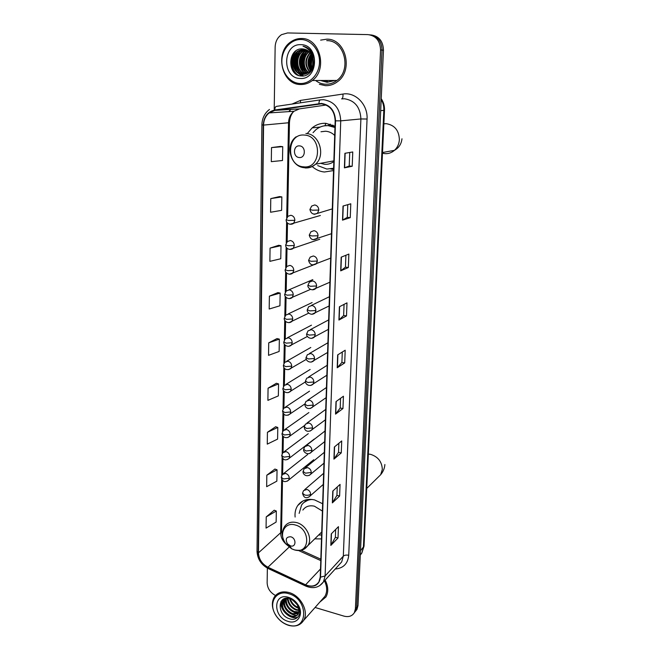<?xml version="1.0" encoding="UTF-8"?>
<svg xmlns="http://www.w3.org/2000/svg" width="659" height="659" viewBox="0 0 659 659"><rect width="100%" height="100%" fill="white"/><g stroke="black" fill="none" stroke-linecap="round" stroke-linejoin="round"><path stroke-width="0.99" d="M322.638 503.74L314.565 499.909C307.259 498.385 301.649 500.272 297.728 505.552C295.57 508.814 294.697 512.636 295.108 517.035M335.003 126.207L325.875 123.324C320.768 123.068 316.196 124.584 312.152 127.887L307.489 133.299M312.275 166.595C315.867 169.767 319.912 171.571 324.417 172.007L333.545 170.566M330.316 124.131L327.943 125.63M331.848 125.589L332.927 125.119M314.738 538.856L321.485 538.914M312.794 54.137L312.531 54.788L312.794 54.137M311.839 56.913L311.155 60.9L311.839 56.913M311.427 66.46L311.855 68.379L311.427 66.46M321.608 80.489L327.128 81.823L321.608 80.489M312.836 60.579L312.91 65.439L312.836 60.579M323.215 80.48L328.643 81.815L323.215 80.48M355.539 611.239L356.98 609.377L357.994 605.596L383.464 50.183C383.101 41.229 379.007 36.154 371.19 34.943M315.076 607.474L343.965 616.124C348.685 617.318 352.161 616.157 354.377 612.623L355.399 608.825L380.556 49.977L382.022 50.084C381.643 41.089 377.533 35.99 369.699 34.787C377.533 35.99 381.643 41.089 382.022 50.084L356.7 607.203L382.022 50.084L383.464 50.183M354.237 612.87L355.679 610.992L356.7 607.203L355.679 610.992L354.237 612.87M326.782 39.169L320.645 40.125L326.782 39.169C345.67 38.535 353.661 70.332 337.63 81.601C353.661 70.332 345.67 38.535 326.782 39.169M319.36 84.294L325.406 85.662C329.838 85.827 333.915 84.467 337.63 81.601C333.915 84.467 329.838 85.827 325.406 85.662L319.36 84.294M321.46 103.834C330.044 105.3 334.615 110.959 335.176 120.819L320.241 577.045L318.915 581.848C315.875 586.181 311.427 587.169 305.587 584.805L267.933 567.226C262.002 563.997 258.855 559.194 258.485 552.827L263.567 125.095C263.74 119.963 265.585 115.91 269.111 112.92L274.836 110.399L321.46 103.834M321.468 103.43L274.778 110.012C267.694 111.7 263.847 116.717 263.238 125.07L258.196 552.744C258.575 559.277 261.796 564.195 267.875 567.506L305.529 585.085C314.121 587.985 319.121 585.332 320.546 577.127L335.53 120.844C334.961 110.728 330.274 104.929 321.468 103.43M328.322 81.823L322.819 80.489M313 68.091L312.836 67.416M312.588 59.277L312.819 58.008M313 57.234L313.437 55.768M335.662 529.465L335.365 537.324L330.834 545.405L338.018 537.975L338.446 526.656L331.246 533.922L330.834 545.405M335.365 537.283L338.018 537.975M337.243 486.976L336.93 495.428L332.358 502.883L339.616 496.038L340.06 484.398L332.787 491.07L332.358 502.883M336.93 495.387L339.616 496.038M338.874 443.276L338.537 452.346L333.932 459.134L341.263 452.914L341.724 440.937L334.368 446.991L333.932 459.134M338.537 452.305L341.263 452.914M340.555 398.316L340.192 408.036L335.546 414.124L342.96 408.555L343.43 396.232L335.999 401.611L335.546 414.124M340.192 408.003L342.96 408.555M352.219 166.257L349.229 166.01L344.393 167.847L352.219 166.257L352.763 151.965L344.912 153.3L344.393 167.847M350.25 217.659L347.309 217.338L342.515 220.147L350.25 217.659L350.786 203.796L343.018 206.045L342.515 220.147M348.347 267.521L345.448 267.142L340.695 270.849L348.347 267.521L348.866 254.069L341.181 257.175L340.695 270.849M344.064 304.376L343.644 315.504L338.924 320.035L346.502 315.916L346.996 302.86L339.401 306.773L338.924 320.035M343.644 315.472L346.502 315.916M342.285 352.03L341.897 362.442L337.21 367.771L344.706 362.911L345.192 350.226L337.672 354.896L337.21 367.771M341.897 362.409L344.706 362.911M319.846 602.079L325.941 596.98C328.602 591.98 328.33 586.345 325.134 580.077C328.33 586.345 328.602 591.98 325.941 596.98L319.846 602.079M380.556 49.977C380.152 40.825 375.943 35.701 367.953 34.614L287.505 32.95L281.525 34.663C277.513 37.448 275.38 41.575 275.141 47.044L274.218 109.172M267.365 568.116L267.142 582.861C267.463 588.429 270.256 592.639 275.503 595.497M275.619 426.76L267.43 432.304L267.266 444.125L277.596 439.108L277.793 427.444L275.544 426.735M274.91 469.06L266.821 475.197L266.656 486.688L276.854 481.152L277.052 469.801L274.828 469.035M274.21 510.231L266.228 516.92L266.063 528.106L276.129 522.076L276.327 511.022L274.136 510.198M277.884 292.604L269.383 296.163L269.193 309.022L279.935 305.776L280.157 293.082L277.801 292.588M278.683 245.296L270.066 248.097L269.877 261.343L280.767 258.756L280.998 245.692L278.6 245.28M279.507 196.588L270.775 198.598L270.577 212.247L281.615 210.353L281.854 196.909L279.424 196.571M280.355 146.422L271.508 147.591L271.302 161.653L282.489 160.516L282.736 146.66L280.273 146.413M276.36 383.291L268.065 388.209L267.892 400.359L278.353 395.894L278.559 383.9L276.278 383.266M268.715 342.845L268.534 355.341L279.136 351.469L279.35 339.138L277.027 338.569L268.715 342.845L279.35 339.138M345.448 267.159L345.893 255.272M347.309 217.355L347.779 204.661M349.221 166.019L349.731 152.476M269.383 296.163L280.157 293.082M270.066 248.097L280.998 245.692M270.775 198.598L281.854 196.909M271.508 147.591L282.736 146.66M268.065 388.209L278.559 383.9M267.43 432.304L277.793 427.444M266.821 475.197L277.052 469.801M266.228 516.92L276.327 511.022M329.146 80.464L331.584 81.329M300.026 83.504C310.01 84.064 319.236 74.203 319.508 62.3C319.92 50.405 311.155 39.639 300.998 39.507C290.85 39.194 281.97 49.351 281.863 60.999C281.599 72.647 290.026 83.116 300.026 83.504M300.446 84.509C304.755 84.665 308.717 83.331 312.317 80.513C327.943 69.393 319.944 37.868 301.476 38.51C297.679 38.453 294.169 39.556 290.932 41.805C274.342 52.399 281.698 84.69 300.446 84.509M315.62 80.505C318.585 82.795 321.864 84.039 325.455 84.228C329.591 84.377 333.396 83.116 336.864 80.447C351.922 69.895 344.459 40.059 326.74 40.644M312.613 66.493L312.885 58.272M312.893 65.48L313.099 59.326M311.534 68.981C309.425 64.549 309.573 60.101 311.971 55.636M311.798 68.487C310.043 64.401 310.183 60.299 312.209 56.172M310.463 70.579C306.954 65.019 307.143 59.458 311.015 53.906M310.727 70.225C307.58 64.92 307.753 59.607 311.254 54.285M309.392 71.74C304.466 65.356 304.68 58.98 310.035 52.605M309.656 71.485C305.092 65.282 305.298 59.088 310.282 52.901M308.321 72.638C301.954 68.248 302.201 55.966 309.03 51.583M308.585 72.432C302.58 67.992 302.827 56.254 309.277 51.814M307.242 73.314C299.903 69.566 299.557 56.114 306.905 51.435L308.008 50.768M307.514 73.157C300.405 69.236 300.224 56.064 307.448 51.46L308.264 50.949M306.155 73.816C297.95 70.875 296.888 56.287 304.73 51.303L306.97 50.117M306.427 73.701C298.428 70.546 297.563 56.246 305.274 51.336L307.226 50.265M305.068 74.162C296.08 72.202 294.178 56.46 302.53 51.18L305.916 49.614M305.339 74.088C296.542 71.872 294.853 56.41 303.082 51.213L306.18 49.73M303.972 74.36C294.326 73.553 291.402 56.649 300.315 51.048L304.845 49.26M304.244 74.319C294.754 73.215 292.102 56.6 300.875 51.081L305.109 49.334M313.28 62.086C312.811 54.285 309.252 49.895 302.605 48.923C287.291 47.605 286.879 75.826 301.278 75.999C311.427 77.317 318.371 61.748 311.723 52.152C309.475 48.848 306.583 46.871 303.041 46.212C309.911 48.881 313.322 54.17 313.28 62.086C313.173 66.444 311.674 69.846 308.774 72.284L302.58 74.409C292.53 74.566 288.716 56.781 298.074 50.916L303.758 49.021M303.14 74.418L303.14 74.418C293.09 74.574 289.285 56.806 298.642 50.949L304.03 49.071M308.692 49.301L309.335 49.343M300.883 44.68C282.34 43.51 281.788 78.52 300.133 78.446C318.659 80.192 319.689 44.4 300.883 44.68M298.469 75.357C290.866 70.95 289.606 57.49 295.982 50.801M301.847 76.024L297.695 72.729M296.748 71.452C293.024 64.936 293.23 58.445 297.357 51.979M298.922 71.427C295.265 64.986 295.471 58.56 299.532 52.16M300.661 50.817L302.333 49.31M303.206 71.378C299.688 65.076 299.894 58.791 303.824 52.522M304.969 51.147L306.386 49.82M305.323 71.353C301.871 65.117 302.077 58.898 305.941 52.704M307.086 51.311L307.786 50.611M310.867 70.035C308.544 64.862 308.709 59.681 311.377 54.491M312.069 67.918C310.949 64.203 311.073 60.488 312.44 56.773M297.72 75.035C290.751 70.546 289.507 58.132 295.141 51.451M301.55 76.016L297.003 72.193M295.825 70.381C292.975 64.607 293.14 58.84 296.328 53.066M303.544 75.925L301.048 74.212M300.817 74.006L299.178 72.177M298 70.34C295.216 64.648 295.389 58.956 298.502 53.264M299.886 51.361L301.896 49.417M302.283 70.258C299.647 64.73 299.82 59.195 302.794 53.659M304.186 51.707L306.196 49.738M304.4 70.216C301.83 64.763 302.003 59.31 304.911 53.857M306.303 51.872L307.613 50.504M310.628 70.076C308.272 64.87 308.445 59.664 311.139 54.442M311.921 68.239C310.644 64.31 310.776 60.373 312.308 56.427M313.157 64.096L313.256 60.752M299.252 157.517C305.801 158.349 306.106 146.109 299.516 145.886C292.958 145.128 292.72 157.27 299.252 157.517M320.587 163.292L324.648 164.289C328.009 164.536 331.082 163.613 333.841 161.521M334.698 135.441C332.062 132.896 329.039 131.495 325.645 131.223L320.982 131.759M317.671 165.59L326.823 169.05L333.619 168.267M334.953 127.492L328.157 125.638C323.577 125.408 319.467 126.775 315.842 129.749L313.025 132.665M332.012 168.704L333.619 168.342M334.97 127.055L328.94 125.564L325.711 125.655M333.067 125.177L331.18 125.853M325.851 123.324L325.035 125.531M333.578 169.52L330.703 168.943M324.212 125.844L327.836 125.622M290.512 545.899C296.286 547.703 296.525 538.115 290.71 536.78C286.22 536.821 285.133 539.169 287.448 543.815L290.512 545.899M322.399 511.054L314.376 506.178C309.376 505.115 305.545 506.409 302.868 510.05M318.643 535.017L321.617 534.976M309.442 499.349L304.013 502.405M312.284 499.489C307.654 499.662 304.087 501.524 301.583 505.066L299.153 513.394M287.975 624.971L288.799 625.21C308.569 631.256 308.692 598.883 288.667 593.693C276.327 589.583 268.155 602.68 275.338 614.443C278.428 619.649 282.637 623.159 287.975 624.971M288.345 625.259L289.21 625.506C295.669 626.956 300.471 625.267 303.618 620.448C309.219 611.816 300.743 595.555 289.079 592.556C282.48 590.876 277.538 592.4 274.259 597.128C271.467 602.145 271.755 607.853 275.141 614.254C278.362 619.699 282.76 623.365 288.345 625.259M322.152 599.459L324.969 596.271C327.408 591.733 327.235 586.584 324.442 580.834M297.679 605.044L292.736 599.83M296.805 603.628L294.087 600.761M298.865 608.282L297.736 607.969C293.535 606.222 290.833 603.067 289.647 598.52M298.7 607.614L298.206 607.458C294.268 605.852 291.632 602.936 290.281 598.701M283.798 598.94L282.942 600.036C280.487 606.939 282.892 612.343 290.158 616.247C293.815 617.359 296.501 616.602 298.222 613.982L299.071 610.522L297.168 604.171C295.372 601.461 293.057 599.632 290.224 598.685L290.092 598.644C277.241 594.467 276.953 614.896 289.037 618.587C297.538 622.055 303.288 612.722 297.711 604.525L290.413 598.257L297.415 604.336L299.071 610.522L295.866 610.012C290.71 607.73 287.934 603.792 287.53 598.199M299.071 610.012L296.336 609.501C291.41 607.351 288.634 603.595 288.016 598.224M298.881 612.302L293.98 612.079C287.958 609.229 285.256 604.632 285.858 598.298M298.964 611.89L294.449 611.56C288.65 608.858 285.915 604.418 286.245 598.24M298.354 613.751L292.077 614.155C285.182 610.605 282.67 605.432 284.531 598.636M298.511 613.414L292.555 613.636C285.891 610.275 283.312 605.242 284.828 598.537M297.761 614.666C295.883 616.322 293.51 616.676 290.635 615.728C283.378 611.824 280.973 606.428 283.428 599.533L283.872 598.907M288.584 597.367C273.04 592.227 272.653 617.203 288.057 621.371C297.769 624.839 304.343 614.04 297.967 604.698C295.594 601.099 292.522 598.677 288.766 597.416L288.584 597.367M282.365 608.1L281.195 601.214M284.35 606.156L283.073 600.168M283.082 599.896L283.123 599.319M286.311 604.221L284.993 598.487M288.271 602.31L287.019 598.191M290.207 600.415L289.433 598.463M298.107 616.915C291.179 620.621 279.68 610.712 280.932 601.634M296.575 615.539C288.65 614.32 284.07 609.377 282.826 600.72M282.835 600.209L282.892 599.476M298.445 613.455C290.553 612.244 285.99 607.334 284.754 598.726M297.868 605.432L292.324 599.591M360.316 555.051L361.832 553.041L363.381 547.563L383.826 110.415C383.983 106.453 383.11 102.788 381.207 99.418M380.696 110.654L384.502 110.284L364.032 546.146L361.832 553.041L360.325 554.73M357.994 605.596L355.399 608.825M364.032 546.146L360.506 550.776M292.011 104.073L300.479 100.407L342.935 94.056C355.473 91.741 368.027 104.666 367.055 119.032L348.726 555.315C346.37 554.812 344.566 555.1 343.314 556.163L360.893 118.95C360.292 107.203 354.839 100.473 344.517 98.759L341.626 98.891M348.726 555.315C347.845 563.692 343.339 568.272 335.209 569.038M338.767 565.134L341.692 561.921L343.314 556.163L325.101 575.974L323.462 581.913L319.615 585.744M318.948 103.545C319.014 101.264 319.557 100.028 320.562 99.838L323.635 99.698C334.352 101.502 340.052 108.554 340.736 120.852L335.53 120.844M269.482 109.452C264.654 113.142 262.117 118.266 261.887 124.806L263.238 125.07M258.196 552.744L257.026 551.229L261.887 124.823M267.875 567.506L268.435 568.643M320.381 99.871L276.516 106.371C275.437 106.569 274.861 107.779 274.778 110.012M305.529 585.085L305.99 586.189M320.546 577.127L325.101 575.974L340.736 120.852L360.893 118.95L367.055 119.032M290.677 109.427L288.831 111.618M300.479 100.407L300.488 102.82M342.935 94.056C343.158 96.824 342.738 98.438 341.659 98.883M258.485 552.827L280.668 532.744C280.734 537.11 282.546 540.924 286.105 544.186M267.933 567.226L289.087 547.135M305.587 584.805L320.505 568.964M298.486 550.487L320.776 560.595M318.997 103.949L321.254 103.825M274.836 110.399L299.474 108.883L293.947 111.28C290.52 114.131 288.716 117.994 288.518 122.879L286.698 217.734M326.147 105.012L299.746 108.842M263.567 125.095L289.458 122.681L287.637 216.556M286.624 221.803L286.22 242.932M286.138 246.968L285.742 267.752M285.668 271.755L285.273 292.201M285.199 296.171L284.812 316.287M284.737 320.233L284.358 340.019M284.284 343.94L283.914 363.397M283.84 367.31L283.469 386.446M283.395 390.334L283.032 409.157M282.958 413.036L282.604 431.546M282.53 435.41L282.184 453.623M282.11 457.47L281.764 475.386M281.69 479.225L280.668 532.744L281.525 531.047M337.424 367.59L337.886 354.764M339.146 319.887L339.616 306.657M340.909 270.725L341.403 257.084M342.738 220.048L343.24 205.979M344.616 167.781L345.135 153.259M335.761 413.91L336.205 401.463M334.138 458.903L334.574 446.818M332.564 502.628L332.993 490.881M331.04 545.133L331.452 533.716M312.234 56.246L311.353 64.187M321.814 80.489L327.325 81.823M320.571 80.489L327.111 82.301L335.06 80.447M328.948 80.464L331.485 81.354M383.868 123.785L386.355 123.686C394.659 125.136 399 130.466 399.379 139.692C399.074 144.008 397.435 147.558 394.453 150.334C391.66 152.764 388.489 153.868 384.922 153.654L382.484 153.218M303.585 166.826C321.493 169.256 322.515 135.622 304.343 135.07C286.41 133.159 285.841 166.109 303.585 166.826M305.059 167.938C309.005 168.218 312.498 166.982 315.537 164.215C326.007 155.376 319.261 133.678 305.9 133.48M331.131 168.877L333.611 168.597M368.356 454.059L370.589 454.348C378.035 456.736 381.948 461.761 382.319 469.406L380.671 474.702L377.698 477.635M294.449 549.878C310.257 554.903 311.056 528.543 295.043 524.926C284.301 521.656 278.263 535.05 286.121 544.202L291.682 548.799L294.449 549.878M303.898 549.145L307.918 545.57C312.951 538.354 306.147 524.688 296.443 522.554C291.303 521.409 287.373 522.711 284.647 526.45C281.162 532.118 281.657 538.032 286.121 544.202L287.448 543.815M287.102 543.914L290.578 547.135M307.16 499.58L304.054 502.364M318.799 210.073C318.627 207.206 317.267 205.501 314.722 204.949L311.682 206.053L309.911 209.471L312.506 210.205L318.799 210.073L317.564 213.145C313.569 215.081 311.015 213.854 309.911 209.471M313.527 214.06L314.467 214.282L332.293 208.895M318.058 235.757C317.885 232.932 316.542 231.235 314.013 230.666L310.916 231.795L309.244 235.106L311.814 235.955L318.058 235.757L316.913 238.69C312.934 240.692 310.381 239.497 309.244 235.106M313.124 239.711L331.477 233.69M317.333 261.055C317.16 258.27 315.826 256.582 313.322 255.98L310.167 257.134L308.585 260.363L311.13 261.31L317.333 261.055L316.279 263.847C312.308 265.915 309.738 264.753 308.585 260.363M312.728 264.967L330.678 258.13M316.617 285.965C316.444 283.222 315.117 281.541 312.638 280.915L309.433 282.093L307.942 285.232L310.463 286.278L316.617 285.965L315.636 288.626C312.004 291.739 307.135 287.81 307.942 285.232M312.35 289.82L329.895 282.217M315.916 310.504C315.743 307.794 314.425 306.122 311.962 305.479L308.725 306.666L307.3 309.73L309.804 310.875L315.916 310.504L315.002 313.041C311.13 316.254 306.493 312.16 307.3 309.73M311.971 314.285L329.113 305.965M315.224 334.673C315.051 332.004 313.742 330.34 311.303 329.673L308.025 330.876L306.674 333.858L309.153 335.101L315.224 334.673L314.368 337.095C310.414 340.398 305.858 336.222 306.674 333.858M311.592 338.372L328.347 329.385M314.541 358.488C314.368 355.86 313.066 354.196 310.644 353.512L307.349 354.715L306.056 357.639L308.511 358.966L314.541 358.488L313.75 360.803C309.598 364.196 305.257 359.88 306.056 357.639M311.213 362.088L327.589 352.466M313.865 381.956C313.692 379.362 312.407 377.706 310.002 376.997L306.682 378.2L305.447 381.067L307.885 382.484L313.865 381.956L313.124 384.164C308.865 387.632 304.647 383.241 305.447 381.067M310.826 385.441L326.848 375.235M313.198 405.079C313.033 402.517 311.756 400.87 309.368 400.145L306.023 401.347L304.845 404.148L307.259 405.656L313.198 405.079L312.506 407.188C308.807 409.865 304.985 408.366 304.845 404.148M310.43 408.448L326.114 397.682M312.547 427.864C312.374 425.335 311.106 423.696 308.742 422.954L305.389 424.157L304.252 426.9L306.649 428.49L312.547 427.864L311.896 429.882C308.124 432.634 304.417 431.101 304.252 426.9M310.027 431.118L325.389 419.816M311.905 450.328C311.732 447.832 310.471 446.201 308.124 445.435L304.755 446.629L303.667 449.331L306.048 450.995L311.905 450.328L311.295 452.255C307.794 455.839 302.786 451.868 303.667 449.331M309.606 453.45L324.673 441.654M311.262 472.47C311.097 470.007 309.845 468.384 307.514 467.593L304.145 468.78L303.091 471.432L305.447 473.178L311.262 472.47L310.694 474.315C305.99 478.063 302.382 473.384 303.091 471.432M309.178 475.46L323.964 463.186M310.636 494.291C310.471 491.861 309.228 490.247 306.913 489.448L303.535 490.617L302.522 493.229L304.862 495.049C307.308 495.519 309.236 495.263 310.636 494.291L310.101 496.07C306.27 498.962 303.741 498.015 302.522 493.229M308.742 497.166L323.272 484.431M294.87 220.312C294.68 217.503 293.346 215.822 290.874 215.271L287.967 216.284L286.163 219.719L288.617 220.468L294.87 220.312L293.634 223.376C290.182 225.675 285.742 223.096 286.163 219.752M289.952 224.266L320.365 215.485M294.326 245.535C294.136 242.759 292.81 241.087 290.355 240.51L287.39 241.556L285.685 244.901L288.115 245.749L294.326 245.535L293.181 248.459C289.738 250.782 285.331 248.402 285.685 244.934M289.713 249.44L319.747 239.25M293.79 270.379C293.601 267.645 292.291 265.972 289.853 265.379L286.83 266.442L285.207 269.704L287.621 270.651L293.79 270.379L292.728 273.164C289.087 276.047 284.482 272.2 285.207 269.745M289.482 274.226L313.206 265.042M293.255 294.845C293.074 292.151 291.772 290.495 289.35 289.869L286.286 290.957L284.746 294.136L287.143 295.183L293.255 294.845L292.275 297.514C288.543 300.479 284.013 296.566 284.746 294.178M289.252 298.634L310.513 289.375M292.736 318.956C292.555 316.295 291.262 314.648 288.856 314.005L285.759 315.101L284.293 318.206L286.665 319.343L292.736 318.956L291.822 321.501C287.818 324.566 283.559 320.488 284.284 318.256M289.029 322.663L308.758 313.124M292.225 342.713C292.036 340.093 290.759 338.446 288.37 337.779L285.24 338.891L283.84 341.93L286.195 343.15L292.225 342.713L291.369 345.143C287.365 348.306 283.065 344.155 283.84 341.93M288.799 346.337L307.423 336.436M291.715 366.124C291.533 363.537 290.257 361.898 287.892 361.214L284.737 362.326L283.395 365.3L285.726 366.61L291.715 366.124L290.916 368.447C287.217 370.959 283.362 369.164 283.395 365.3M288.568 369.641L306.344 359.353M291.22 389.197C291.039 386.644 289.771 385.013 287.423 384.304L284.243 385.424L282.958 388.34L285.273 389.733L291.22 389.197L290.471 391.421C286.27 394.733 282.209 390.457 282.958 388.34M288.329 392.607L305.488 381.874M290.726 411.933C290.545 409.412 289.293 407.789 286.962 407.064L283.757 408.185L282.522 411.043L284.82 412.518L290.726 411.933L290.026 414.066C286.039 416.364 283.535 415.351 282.522 411.043M288.082 415.236L304.853 403.967M290.24 434.347C290.059 431.859 288.815 430.245 286.5 429.503L283.288 430.615L282.101 433.424L284.375 434.973L290.24 434.347L289.589 436.39C285.075 439.85 281.393 435.377 282.101 433.424M287.818 437.535L304.524 425.541M289.762 456.448C289.589 453.985 288.345 452.379 286.055 451.621L282.826 452.725L281.681 455.493L283.938 457.115L289.762 456.448L289.144 458.4C285.281 461.053 282.793 460.081 281.681 455.493M287.546 459.512L314.327 439.018M289.293 478.228C289.112 475.806 287.884 474.208 285.611 473.426L282.365 474.521L281.269 477.248L283.51 478.945L289.293 478.228L288.716 480.106C284.836 482.8 282.349 481.844 281.269 477.248M287.266 481.177L313.742 459.751M302.934 500.972L297.728 505.552M320.167 127.055L312.152 127.887M381.24 98.702C383.571 102.145 384.658 106.008 384.502 110.284M356.98 609.377L354.377 612.623M338.635 565.274L323.462 581.913C319.047 587.737 313.124 589.113 305.677 586.04L268.081 568.478C261.145 564.705 257.463 558.989 257.026 551.319M290.817 109.419L289.12 111.602M269.111 112.92L293.947 111.28C291.278 113.818 289.787 117.615 289.458 122.681M287.513 223.022L287.151 241.762M287.019 248.171L286.665 266.59M286.541 272.95L286.187 291.047M286.064 297.357L285.726 315.134M285.602 321.411L285.265 338.866M285.141 345.11L284.803 362.244M284.688 368.472L284.358 385.284M284.235 391.487L283.922 407.995M283.798 414.182L283.485 430.376M283.362 436.555L283.057 452.445M282.933 458.615L282.629 474.208M282.513 480.362L281.525 531.187L282.522 536.294M300.99 550.207L320.826 559.186M336.864 80.447L312.317 80.513M307.448 51.46L306.905 51.435M305.274 51.336L304.73 51.303M303.082 51.213L302.53 51.18M300.875 51.081L300.315 51.048M298.642 50.949L298.074 50.916M382.517 152.526L394.453 150.334C398.893 147.83 401.397 143.975 401.974 138.777M333.866 160.87L315.537 164.215C312.193 166.991 308.42 168.144 304.211 167.699C290.504 166.743 284.63 145.029 296.122 136.792M331.881 168.737L333.611 168.515M366.742 488.434L380.671 474.702C383.192 471.712 384.592 468.318 384.881 464.521M321.716 531.986L307.918 545.57C305.463 548.28 303.733 551.41 294.507 549.936L291.682 548.799L289.49 545.504M329.418 296.715L311.287 305.438M328.66 319.912L310.348 329.64M327.91 342.771L309.45 353.496M327.169 365.3L308.585 377.006M326.444 387.517L307.745 400.178M325.727 409.42L306.946 423.029M325.019 431.019L306.163 445.542M324.327 452.313L305.414 467.742M323.635 473.319L304.689 489.621M312.819 279.614L288.922 289.836M312.127 302.555L288.164 313.956M311.46 325.175L287.439 337.746M310.793 347.482L286.731 361.19M310.15 369.477L286.064 384.304M309.516 391.166L285.413 407.089M308.89 412.559L284.787 429.553M308.28 433.663L284.186 451.703M307.679 454.488L283.609 473.541M288.799 625.21L289.21 625.506M324.969 596.271L303.618 620.448M283.428 599.533L282.942 600.044M290.224 598.685L288.766 597.416"/></g></svg>
